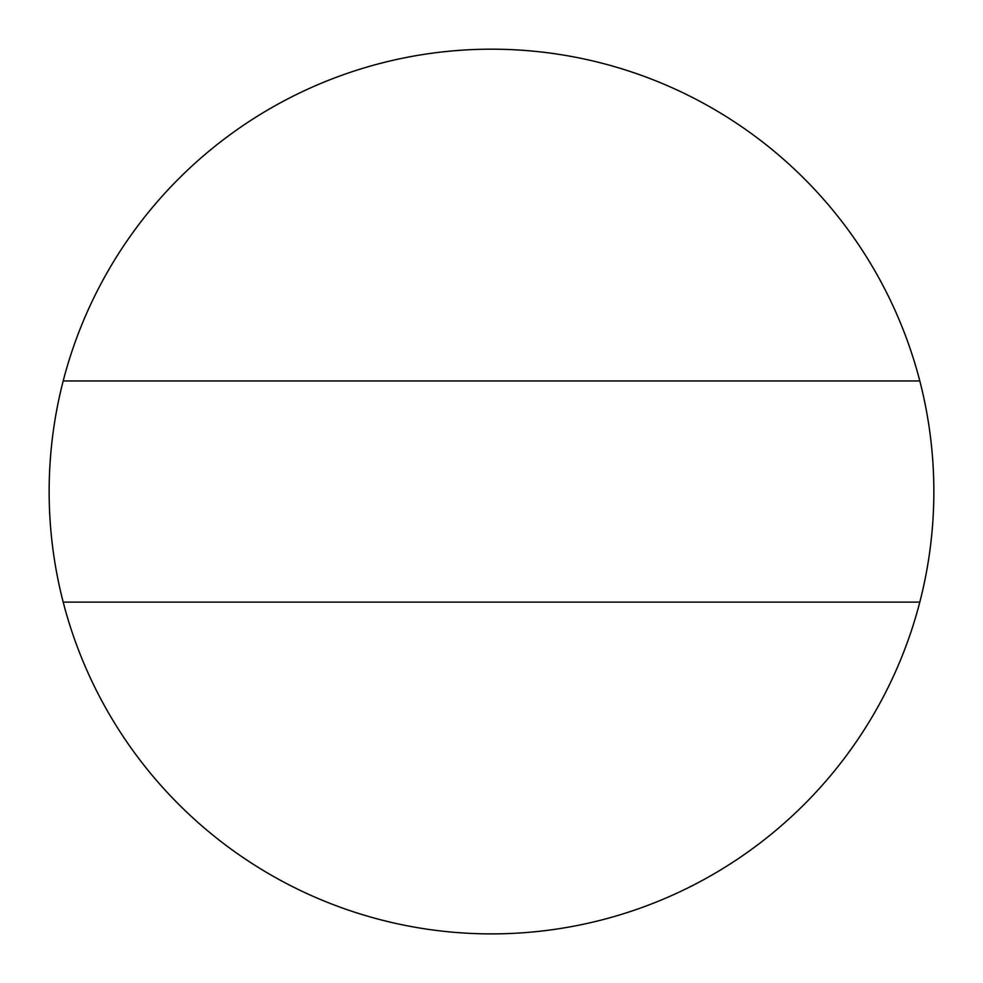 <?xml version="1.0" encoding="UTF-8"?>
<svg xmlns="http://www.w3.org/2000/svg" width="983" height="983" viewBox="0 0 983 983"><rect width="100%" height="100%" fill="white"/><g stroke="black" fill="none" stroke-linecap="round" stroke-linejoin="round"><path stroke-width="1.47" d="M919.805 602.124A442.35 442.35 0 0 1 63.195 602.124A442.35 442.35 0 0 1 491.5 49.187A442.35 442.35 0 0 1 919.805 380.949L63.195 380.949A442.35 442.35 0 0 0 63.195 602.124L919.805 602.124A442.35 442.35 0 0 0 919.805 380.949A442.35 442.35 0 0 1 919.805 602.124"/></g></svg>
